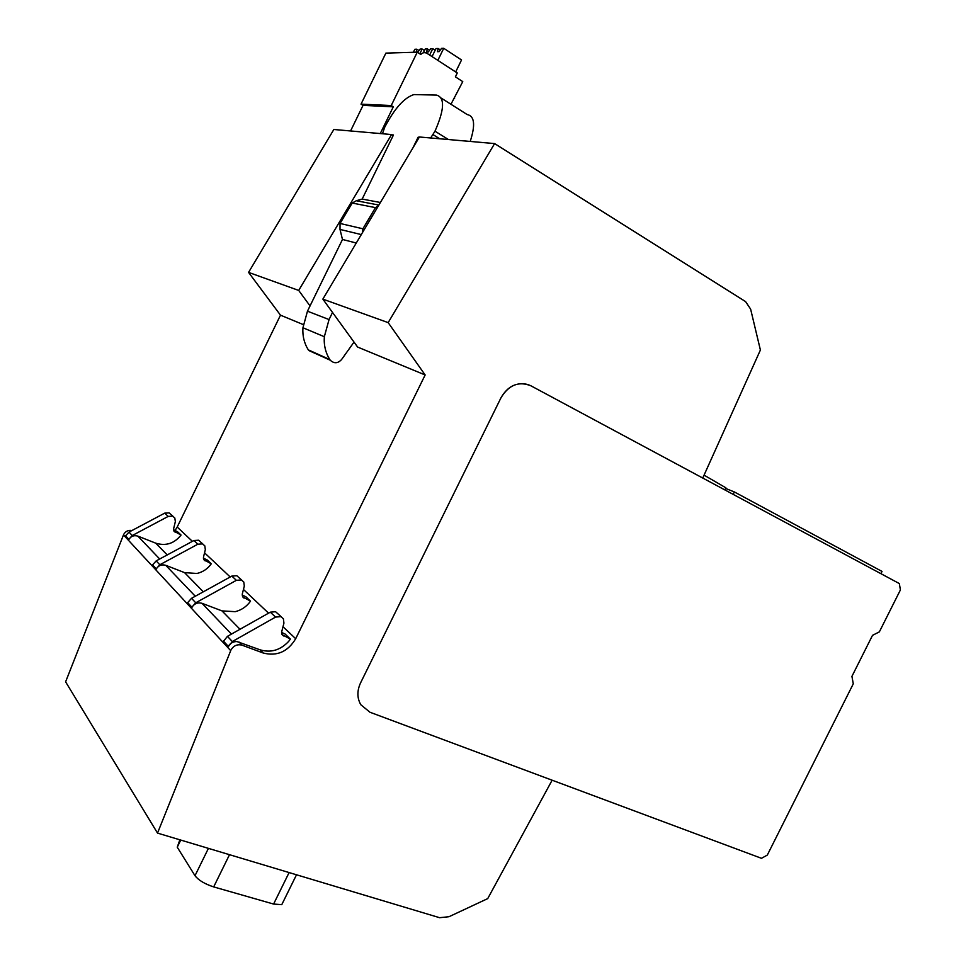 <?xml version="1.0" encoding="UTF-8"?>
<svg xmlns="http://www.w3.org/2000/svg" width="966" height="966" viewBox="0 0 966 966"><rect width="100%" height="100%" fill="white"/><g stroke="black" fill="none" stroke-linecap="round" stroke-linejoin="round"><path stroke-width="1.45" d="M704.057 475.139L725.864 487.806L724.826 489.895M131.944 530.527C128.321 529.911 125.568 531.203 123.684 534.415L65.603 681.839L157.518 833.103L439.602 917.7L449.009 916.71L487.721 898.609L552.129 780.214L369.966 712.244L360.789 704.709C357.034 698.068 356.949 690.799 360.56 682.914L501.04 397.678C508.828 384.927 518.778 380.966 530.902 385.796L527.883 384.516C516.641 381.884 507.693 386.267 501.04 397.678L360.56 682.914C356.949 690.799 357.034 698.068 360.789 704.709L369.966 712.244L761.462 858.303L767.306 855.091L853.28 683.819L851.927 676.369L872.515 635.338L879.35 631.885L900.397 589.96L899.346 583.573L530.902 385.796L702.753 478.049L760.399 350.03L750.63 309.12L745.583 301.609L494.604 143.584L388.163 322.62L425.149 374.965L357.625 347.06L322.849 299.122L388.163 322.62M425.149 374.965L295.693 638.707C287.832 651.748 277.013 656.518 263.235 653.016L242.031 645.179C237.334 643.972 233.651 645.59 230.959 650.021L157.518 833.103M187.271 603.629L191.473 608.157L191.872 607.155L187.67 602.639L187.271 603.629M203.367 558.155L207.279 560.014L211.276 563.806C207.69 568.829 202.908 572.053 196.931 573.478L184.53 572.609L165.741 565.303C161.37 564.144 158.074 565.617 155.852 569.723L156.214 568.793L152.592 564.893L152.23 565.822L155.852 569.723M173.53 529.766L177.49 531.674L181.053 535.055C174.242 543.58 165.79 546.273 155.707 543.158L137.836 536.106C133.694 534.971 130.567 536.335 128.478 540.187L128.828 539.306L125.604 535.84L128.985 532.097L164.715 513.139L169.135 512.886L173.023 516.327M125.604 535.84L125.254 536.71L128.478 540.187M281.589 632.428L285.055 634.01L290.404 639.094L288.617 641.436C280.309 650.227 270.818 653.028 260.132 649.84L236.996 641.569C232.782 641.496 229.703 643.416 227.759 647.317L232.335 641.545L227.433 636.352L222.892 642.064L227.759 647.317M242.152 595.008L245.895 596.759L250.52 601.154C246.668 606.563 241.56 610.065 235.209 611.671L222.011 610.898L202.039 603.315C197.39 602.12 193.864 603.738 191.473 608.157M192.391 541.358L177.201 527.038L175.063 530.503M298.687 290.428L391.58 134.552L333.838 129.492L248.564 272.388L298.687 290.428L310.038 305.92M179.869 839.804L177.249 847.194L194.999 875.727C198.537 880.268 204.768 883.999 213.679 886.909L273.595 904.055L289.112 872.564M250.52 601.154L242.623 596.855L242.261 594.162L244.313 586.06L243.758 581.979L241.355 579.95L236.368 580.337L195.748 602.796L191.872 607.155M281.275 616.815L275.564 611.707L270.311 612.178L227.433 636.352M181.053 535.055L173.952 531.119L173.614 528.74L175.353 521.616L174.81 517.993L172.66 516.158L168.205 516.412L132.233 535.538L128.828 539.306M152.592 564.893L156.178 560.896L193.924 540.525L198.585 540.223L202.908 544.063M211.276 563.806L203.814 559.7L203.464 557.189L205.335 549.642L204.792 545.814L202.534 543.894L197.837 544.208L159.825 564.76L156.214 568.793M187.67 602.639L191.522 598.316L195.748 602.796M241.766 580.131L236.791 575.7L231.828 576.086L191.522 598.316M290.404 639.094L282.072 634.626L281.71 631.764L283.932 623.106L283.376 618.759L280.852 616.622L275.564 617.093L232.335 641.545M322.849 299.122L419.413 136.991L494.604 143.584M282.869 902.413L281.77 904.659L273.595 904.055M391.58 134.552L393.186 135.53M177.201 527.038L280.49 315.17L248.564 272.388M280.49 315.17L303.3 324.6M382.439 133.755L384.697 127.283C394.454 108.59 404.199 97.687 413.931 94.571L436.499 95.091C445.024 97.457 444.529 109.496 434.978 131.195L430.643 137.981M419.015 137.667L418.169 137.148L419.268 137.244M470.2 141.447C475.562 124.94 474.548 115.98 467.17 114.543L441.305 98.146M392.075 134.854L393.464 134.974L362.178 199.068L356.333 200.735L378.865 205.07M378.515 205.673L375.484 207.63L362.89 228.785L362.491 232.577M332.521 312.465L329.056 319.565L324.335 336.711C323.731 345.091 325.554 352.699 329.78 359.545L330.263 360.221C334.103 363.759 337.871 363.53 341.578 359.533L354.015 342.085M412.88 147.967L418.169 137.148M356.273 243.009L342.471 239.471L340.008 229.425L340.044 223.46L352.216 203.041L356.333 200.735M315.049 352.892L308.311 349.861C304.181 343.232 302.394 335.854 302.938 327.752L307.466 311.185L329.056 319.565M342.471 239.471L307.466 311.185M352.216 203.041L375.484 207.63M362.89 228.785L340.044 223.46M380.399 202.498L362.178 199.068M725.563 488.41L734.353 491.948L882.03 571.425L880.907 573.671M734.353 491.948L733.158 494.363M380.266 133.562L393.307 106.815L391.242 105.536L417.264 52.188L420.778 54.458C422.685 52.466 424.835 52.14 427.214 53.468L457.28 72.981L455.397 76.857L462.762 81.627L450.953 104.268M453.863 98.303L454.6 98.327M350.573 130.953L363.035 105.366L361.03 104.147L385.881 53.118L417.264 52.188M361.03 104.147L391.242 105.536M363.035 105.366L393.307 106.815M417.397 52.273L420.077 49.097L422.13 49.025L424.46 50.546M422.13 49.025L419.787 53.83M413.351 52.297L414.825 49.278L416.853 49.206L416.141 52.212M416.853 49.206L418.978 50.582M423.362 52.804L425.257 48.928L427.346 48.855L429.52 50.268M427.346 48.855L426.61 52.007L428.288 51.947L430.655 48.747L432.768 48.674L435.171 50.232M432.768 48.674L429.653 55.062M432.056 56.62L435.992 48.566L438.141 48.493L437.405 51.681L439.132 51.633L441.547 48.372L443.732 48.3L461.531 59.964L455.674 71.943M438.141 48.493L440.375 49.954M443.732 48.3L437.84 60.363M230.681 650.625L123.467 534.91M165.741 565.303L195.277 596.239M137.836 536.106L159.704 559M239.013 642.016L242.031 645.179M202.039 603.315L231.442 634.094M203.319 591.808L184.53 572.609M167.227 554.931L155.707 543.158M295.693 638.707L283.002 626.741M268.572 613.156L243.444 589.465M230.198 576.98L204.55 552.818M263.235 653.016L260.132 649.84M239.991 629.264L222.011 610.898M213.679 886.909L229.51 854.693M281.963 634.433L283.569 635.966M173.868 530.962L175.244 532.278M203.729 559.543L205.166 560.92M242.526 596.674L244.048 598.135M231.828 576.086L236.368 580.337M228.193 646.242L223.327 641.001M270.311 612.178L275.564 617.093M132.233 535.538L128.985 532.097M164.715 513.139L168.205 516.412M159.825 564.76L156.178 560.896M193.924 540.525L197.837 544.208M208.427 848.365L194.999 875.727M177.249 847.194L180.739 840.07M433.239 134.757L439.747 138.778M434.978 131.195L448.453 139.539M340.008 229.425L361.296 234.581M302.938 327.752L324.335 336.711M308.311 349.861L329.78 359.545M296.502 874.785L281.77 904.659M308.794 350.513L330.263 360.221"/></g></svg>
